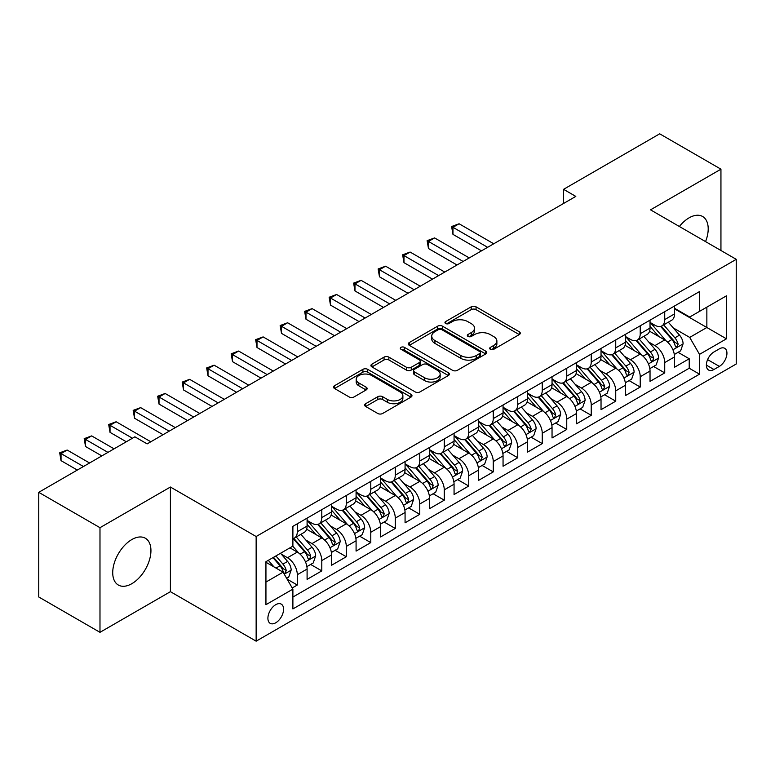 <?xml version="1.0" encoding="UTF-8"?>
<svg xmlns="http://www.w3.org/2000/svg" width="775" height="775" viewBox="0 0 775 775"><rect width="100%" height="100%" fill="white"/><g stroke="black" fill="none" stroke-linecap="round" stroke-linejoin="round"><path stroke-width="1.16" d="M490.391 349.322A2.383 1.376 0 0 0 493.752 349.322L519.298 334.567A3.4 1.967 0 0 0 520.296 333.182A3.4 1.967 0 0 0 519.298 331.797L476.024 306.813A3.4 1.967 0 0 0 471.21 306.813L445.664 321.557A2.383 1.376 0 0 0 444.966 322.526A2.383 1.376 0 0 0 445.664 323.504A2.383 1.376 0 0 0 449.035 323.504L452.338 321.596A10.879 6.278 0 0 1 467.722 321.596L471.336 323.679A10.879 6.278 0 0 1 474.523 328.116A10.879 6.278 0 0 1 471.336 332.562L468.022 334.471A2.383 1.376 0 0 0 467.325 335.439A2.383 1.376 0 0 0 468.022 336.408A2.383 1.376 0 0 0 471.394 336.408L474.697 334.5A10.879 6.278 0 0 1 490.091 334.5L493.694 336.582A10.879 6.278 0 0 1 496.882 341.029A10.879 6.278 0 0 1 493.694 345.466L490.391 347.374A2.383 1.376 0 0 0 489.693 348.353A2.383 1.376 0 0 0 490.391 349.322L490.391 347.374M131.828 583.691A27.018 15.597 120 0 0 149.488 559.879A27.018 15.597 120 0 0 145.342 538.228A27.018 15.597 120 0 0 131.828 539.565A27.018 15.597 120 0 0 114.177 563.377A27.018 15.597 120 0 0 118.323 585.028A27.018 15.597 120 0 0 131.828 583.691M705.55 241.606A27.018 15.597 120 0 0 702.605 216.487A27.018 15.597 120 0 0 689.101 217.833A27.018 15.597 120 0 0 679.384 226.503M275.745 622.79A11.082 6.403 120 0 0 282.982 613.025A11.082 6.403 120 0 0 281.286 604.142A11.082 6.403 120 0 0 275.745 604.684A11.082 6.403 120 0 0 268.499 614.459A11.082 6.403 120 0 0 270.194 623.342A11.082 6.403 120 0 0 275.745 622.79M365.664 403.698A3.4 1.967 0 0 0 364.667 405.093A3.4 1.967 0 0 0 365.664 406.478L377.803 413.492A3.4 1.967 0 0 0 382.608 413.492L410.983 397.11A3.4 1.967 0 0 0 411.98 395.725A3.4 1.967 0 0 0 410.983 394.33L367.708 369.346A3.4 1.967 0 0 0 362.894 369.346L334.529 385.727A3.4 1.967 0 0 0 333.531 387.113A3.4 1.967 0 0 0 334.529 388.498L349.196 396.965A3.4 1.967 0 0 0 354.001 396.965L366.139 389.961A3.4 1.967 0 0 0 367.137 388.575A3.4 1.967 0 0 0 366.139 387.18L358.864 382.986A9.097 5.251 0 0 1 356.2 379.266A9.097 5.251 0 0 1 361.818 374.422A9.097 5.251 0 0 1 371.729 375.555L400.22 392.005A9.097 5.251 0 0 1 402.884 395.725A9.097 5.251 0 0 1 397.275 400.568A9.097 5.251 0 0 1 387.364 399.435L382.608 396.693A3.4 1.967 0 0 0 377.803 396.693L365.664 403.698L365.664 406.478M170.413 487.029L99.985 527.688L38.75 492.328L38.75 596.982L99.985 632.332L170.413 591.674L256.147 641.177L256.147 536.523L170.413 487.029L170.413 591.674M720.944 250.499L720.944 169.182L650.516 209.841L736.25 259.334L256.147 536.523M720.944 169.182L659.699 133.823L563.561 189.333L563.561 203.476M38.75 492.328L134.889 436.819L147.143 443.891L575.806 196.404L563.561 189.333M452.581 370.314A3.4 1.967 0 0 0 457.386 370.314L485.76 353.933A3.4 1.967 0 0 0 486.758 352.548A3.4 1.967 0 0 0 485.76 351.162L442.477 326.178A3.4 1.967 0 0 0 437.672 326.178L409.297 342.55A3.4 1.967 0 0 0 408.309 343.945A3.4 1.967 0 0 0 409.297 345.33L452.581 370.314M401.954 349.835A2.383 1.376 0 0 1 404.376 350.174L404.376 347.345L448.367 372.746A3.4 1.967 0 0 1 449.364 374.131A3.4 1.967 0 0 1 448.367 375.526L420.002 391.898A3.4 1.967 0 0 1 415.187 391.898L371.913 366.914L371.913 364.143A3.4 1.967 0 0 0 370.915 365.529A3.4 1.967 0 0 0 371.913 366.914M371.913 364.143L384.051 357.13A3.4 1.967 0 0 1 388.866 357.13L406.42 367.263A3.4 1.967 0 0 0 411.225 367.263L419.275 362.613A3.4 1.967 0 0 0 420.273 361.228A3.4 1.967 0 0 0 419.275 359.832L401.004 349.283A2.383 1.376 0 0 1 400.307 348.314A2.383 1.376 0 0 1 401.779 347.045A2.383 1.376 0 0 1 404.376 347.345M292.214 587.963L297.3 585.028L287.128 579.158M281.344 554.183L287.496 557.738A13.853 8.002 60 0 1 297.3 574.711L307.094 569.053L307.094 579.371L321.79 570.884L310.649 564.452M305.844 540.039L311.996 543.595A13.853 8.002 60 0 1 321.79 560.567L331.593 554.91L331.593 565.237L346.289 556.75L335.139 550.308M330.334 525.905L336.486 529.451A13.853 8.002 60 0 1 346.289 546.423L356.083 540.766L356.083 551.093L370.779 542.607L359.639 536.174M354.834 511.762L360.985 515.307A13.853 8.002 60 0 1 370.779 532.28L380.583 526.622L380.583 536.949L395.279 528.463L384.129 522.03M379.333 497.618L385.475 501.163A13.853 8.002 60 0 1 395.279 518.136L405.073 512.478L405.073 522.805L419.769 514.319L408.628 507.887M403.823 483.474L409.975 487.029A13.853 8.002 60 0 1 419.769 503.992L429.573 498.335L429.573 508.662L444.269 500.175L433.118 493.743M428.323 469.33L434.465 472.886A13.853 8.002 60 0 1 444.269 489.858L454.063 484.201L454.063 494.518L468.759 486.032L457.618 479.599M452.813 455.187L458.965 458.742A13.853 8.002 60 0 1 468.759 475.714L478.562 470.057L478.562 480.384L493.258 471.897L482.108 465.455M477.313 441.052L483.464 444.598A13.853 8.002 60 0 1 493.258 461.571L503.052 455.913L503.052 466.24L517.748 457.754L506.608 451.321M501.803 426.909L507.954 430.454A13.853 8.002 60 0 1 517.748 447.427L527.552 441.769L527.552 452.096L542.248 443.61L531.107 437.177M526.303 412.765L532.454 416.311A13.853 8.002 60 0 1 542.248 433.283L552.042 427.626L552.042 437.952L566.748 429.466L555.597 423.034M550.792 398.621L556.944 402.177A13.853 8.002 60 0 1 566.748 419.139L576.542 413.482L576.542 423.809L591.238 415.323L580.097 408.89M575.292 384.478L581.444 388.033A13.853 8.002 60 0 1 591.238 405.005L601.032 399.348L601.032 409.665L615.738 401.179L604.587 394.746M599.782 370.334L605.934 373.889A13.853 8.002 60 0 1 615.738 390.862L625.532 385.204L625.532 395.531L640.227 387.045L629.087 380.603M624.282 356.2L630.433 359.745A13.853 8.002 60 0 1 640.227 376.718L650.031 371.06L650.031 381.387L664.727 372.901L664.727 362.574A13.853 8.002 -120 0 0 654.923 345.602L648.772 342.056M653.577 366.468L664.727 372.901M307.094 569.053A13.853 8.002 -120 0 0 297.3 552.081L289.947 547.838M331.593 554.91A13.853 8.002 -120 0 0 321.79 537.937L306.638 529.189M356.083 540.766A13.853 8.002 -120 0 0 346.289 523.793L331.138 515.046M380.583 526.622A13.853 8.002 -120 0 0 370.779 509.65L355.638 500.912M405.073 512.478A13.853 8.002 -120 0 0 395.279 495.516L380.128 486.768M429.573 498.335A13.853 8.002 -120 0 0 419.769 481.372L404.627 472.624M454.063 484.201A13.853 8.002 -120 0 0 444.269 467.228L429.118 458.48M478.562 470.057A13.853 8.002 -120 0 0 468.759 453.084L453.617 444.337M503.052 455.913A13.853 8.002 -120 0 0 493.258 438.941L478.107 430.193M527.552 441.769A13.853 8.002 -120 0 0 517.748 424.797L502.607 416.059M552.042 427.626A13.853 8.002 -120 0 0 542.248 410.653L527.097 401.915M576.542 413.482A13.853 8.002 -120 0 0 566.748 396.519L551.597 387.771M601.032 399.348A13.853 8.002 -120 0 0 591.238 382.375L576.087 373.627M625.532 385.204A13.853 8.002 -120 0 0 615.738 368.232L600.586 359.484M650.031 371.06A13.853 8.002 -120 0 0 640.227 354.088L625.076 345.34M719.345 348.857L713.959 351.966A10.743 6.2 120 0 0 706.945 361.431A10.743 6.2 120 0 0 708.592 370.033A10.743 6.2 120 0 0 713.959 369.501L719.345 366.391A10.743 6.2 120 0 0 726.359 356.926A10.743 6.2 120 0 0 724.722 348.324A10.743 6.2 120 0 0 719.345 348.857M256.147 641.177L736.25 363.988L736.25 259.334M265.941 582.064L283.088 572.163L292.892 589.136L292.892 608.927L699.505 374.17L699.505 354.369L689.711 337.406L673.272 327.912M292.892 589.136L265.941 604.684L265.941 561.691L292.892 546.143L292.892 526.341L699.505 291.584L699.505 311.376L726.456 295.827L726.456 338.82L699.505 354.369M307.094 520.403L311.996 523.232A13.853 8.002 60 0 0 318.922 523.919L328.716 518.262A13.853 8.002 -120 0 0 331.593 511.917L331.593 503.992M331.593 506.259L336.486 509.088A13.853 8.002 60 0 0 343.422 509.776L353.216 504.118A13.853 8.002 -120 0 0 356.083 497.773L356.083 489.848M356.083 492.115L360.985 494.944A13.853 8.002 60 0 0 367.912 495.632L377.706 489.974A13.853 8.002 -120 0 0 380.583 483.629L380.583 475.714M380.583 477.972L385.475 480.8A13.853 8.002 60 0 0 392.412 481.488L402.206 475.831A13.853 8.002 -120 0 0 405.073 469.485L405.073 461.571M405.073 463.828L409.975 466.657A13.853 8.002 60 0 0 416.902 467.344L426.705 461.687A13.853 8.002 -120 0 0 429.573 455.351L429.573 447.427M429.573 449.694L434.465 452.522A13.853 8.002 60 0 0 441.401 453.201L451.195 447.543A13.853 8.002 -120 0 0 454.063 441.207L454.063 433.283M454.063 435.55L458.965 438.379A13.853 8.002 60 0 0 465.891 439.067L475.695 433.409A13.853 8.002 -120 0 0 478.562 427.064L478.562 419.139M478.562 421.406L483.464 424.235A13.853 8.002 60 0 0 490.391 424.923L500.185 419.265A13.853 8.002 -120 0 0 503.052 412.92L503.052 404.996M503.052 407.262L507.954 410.091A13.853 8.002 60 0 0 514.881 410.779L524.685 405.122A13.853 8.002 -120 0 0 527.552 398.776L527.552 390.862M527.552 393.119L532.454 395.948A13.853 8.002 60 0 0 539.381 396.635L549.175 390.978A13.853 8.002 -120 0 0 552.042 384.632L552.042 376.718M552.042 378.975L556.944 381.804A13.853 8.002 60 0 0 563.871 382.492L573.674 376.834A13.853 8.002 -120 0 0 576.542 370.498L576.542 362.574M576.542 364.841L581.444 367.67A13.853 8.002 60 0 0 588.37 368.348L598.164 362.69A13.853 8.002 -120 0 0 601.032 356.355L601.032 348.43M601.032 350.697L605.934 353.526A13.853 8.002 60 0 0 612.86 354.214L622.664 348.556A13.853 8.002 -120 0 0 625.532 342.211L625.532 334.287M625.532 336.553L630.433 339.382A13.853 8.002 60 0 0 637.36 340.07L647.154 334.412A13.853 8.002 -120 0 0 650.031 328.067L650.031 320.143M292.892 597.05L689.217 368.232L689.217 358.757L674.521 367.243L674.521 356.917A13.853 8.002 -120 0 0 664.727 339.944L649.576 331.206M650.031 322.41L654.923 325.238A13.853 8.002 -120 0 0 661.85 325.926A13.853 8.002 -120 0 0 664.727 319.581L664.727 311.666M661.85 325.926L671.654 320.269A13.853 8.002 -120 0 0 674.521 313.923L674.521 306.009M297.3 523.793L297.3 531.718A13.853 8.002 60 0 1 294.423 538.053A13.853 8.002 60 0 1 292.892 538.615M294.423 538.053L304.226 532.396A13.853 8.002 -120 0 0 307.094 526.06L307.094 518.136M321.79 509.65L321.79 517.574A13.853 8.002 60 0 1 318.922 523.919M346.289 495.506L346.289 503.43A13.853 8.002 60 0 1 343.422 509.776M370.779 481.372L370.779 489.287A13.853 8.002 60 0 1 367.912 495.632M395.279 467.228L395.279 475.143A13.853 8.002 60 0 1 392.412 481.488M419.769 453.084L419.769 460.999A13.853 8.002 60 0 1 416.902 467.344M444.269 438.941L444.269 446.865A13.853 8.002 60 0 1 441.401 453.201M468.759 424.797L468.759 432.721A13.853 8.002 60 0 1 465.891 439.067M493.258 410.653L493.258 418.577A13.853 8.002 60 0 1 490.391 424.923M517.748 396.519L517.748 404.434A13.853 8.002 60 0 1 514.881 410.779M542.248 382.375L542.248 390.29A13.853 8.002 60 0 1 539.381 396.635M566.748 368.232L566.748 376.146A13.853 8.002 60 0 1 563.871 382.492M591.238 354.088L591.238 362.012A13.853 8.002 60 0 1 588.37 368.348M615.738 339.944L615.738 347.868A13.853 8.002 60 0 1 612.86 354.214M640.227 325.8L640.227 333.725A13.853 8.002 60 0 1 637.36 340.07M640.227 376.718L640.227 387.045M615.738 390.862L615.738 401.179M591.238 405.005L591.238 415.323M566.748 419.139L566.748 429.466M542.248 433.283L542.248 443.61M517.748 447.427L517.748 457.754M493.258 461.571L493.258 471.897M468.759 475.714L468.759 486.032M444.269 489.858L444.269 500.175M419.769 503.992L419.769 514.319M395.279 518.136L395.279 528.463M370.779 532.28L370.779 542.607M346.289 546.423L346.289 556.75M321.79 560.567L321.79 570.884M297.3 574.711L297.3 585.028M283.088 572.163L265.941 562.262M689.711 337.406L706.858 327.505L706.858 307.132L726.456 295.827M674.521 308.838L726.456 338.82M674.521 308.266L689.711 317.033L699.505 311.376M99.985 527.688L99.985 632.332M678.077 352.325L689.217 358.757M689.217 368.232L699.505 374.17M491.34 349.661L493.694 348.295A10.879 6.278 0 0 0 496.882 343.858L496.882 341.029M474.523 328.116L474.523 330.944A10.879 6.278 0 0 1 471.336 335.391L468.982 336.747M519.25 334.597L476.024 309.642A3.4 1.967 0 0 0 471.21 309.642L446.613 323.834M485.712 353.962L442.477 329.007A3.4 1.967 0 0 0 437.672 329.007L409.345 345.359M479.744 353.516A2.383 1.376 0 0 0 480.442 352.548A2.383 1.376 0 0 0 479.744 351.579L441.76 329.646A2.383 1.376 0 0 0 438.388 329.646L434.911 331.661A10.879 6.278 0 0 0 431.723 336.098A10.879 6.278 0 0 0 434.911 340.545L460.873 355.531A10.879 6.278 0 0 0 476.257 355.531L479.744 353.516L479.744 356.345A2.383 1.376 0 0 0 480.442 355.376L480.442 352.548M431.723 336.098L431.723 338.927A10.879 6.278 0 0 0 434.911 343.373L434.911 340.545M479.744 356.345L476.257 358.36A10.879 6.278 0 0 1 460.873 358.36L434.911 343.373M371.961 366.943L384.051 359.958L384.051 357.13M420.273 361.228L420.273 364.056A3.4 1.967 0 0 1 419.275 365.442L411.225 370.092A3.4 1.967 0 0 1 406.42 370.092L388.866 359.958A3.4 1.967 0 0 0 384.051 359.958M404.376 350.174L448.328 375.546M424.632 377.774A9.097 5.251 0 0 0 434.543 378.917A9.097 5.251 0 0 0 440.152 374.063A9.097 5.251 0 0 0 437.488 370.353L427.451 364.56A3.4 1.967 0 0 0 422.646 364.56L414.586 369.21A3.4 1.967 0 0 0 413.598 370.595A3.4 1.967 0 0 0 414.586 371.981L424.632 377.774L424.632 380.603A9.097 5.251 0 0 0 434.543 381.746A9.097 5.251 0 0 0 440.152 376.892L440.152 374.063M413.598 370.595L413.598 373.424A3.4 1.967 0 0 0 414.586 374.809L414.586 371.981M424.632 380.603L414.586 374.809M402.884 395.725L402.884 398.544A9.097 5.251 0 0 1 397.275 403.397A9.097 5.251 0 0 1 387.364 402.264L382.608 399.522A3.4 1.967 0 0 0 377.803 399.522L365.703 406.507M356.2 379.266L356.2 382.094A9.097 5.251 0 0 0 358.864 385.814L358.864 382.986M366.1 389.99L358.864 385.814M410.934 397.129L367.708 372.174A3.4 1.967 0 0 0 362.894 372.174L334.567 388.527M674.318 354.495L680.644 350.833L683.095 343.761A9.184 5.299 -120 0 0 679.52 335.149L668.331 322.187M666.083 340.845L652.812 325.471A26.505 15.297 -120 0 0 650.031 322.565M658.808 336.534L651.378 327.932A22 12.7 -120 0 0 650.031 326.459M493.743 243.776L459.091 223.772L452.968 227.307L452.968 234.379L481.498 250.848M660.61 326.42L671.925 339.528A9.184 5.299 60 0 1 675.199 345.853L675.868 346.938L677.108 346.764L678.135 344.158A9.184 5.299 -120 0 0 674.87 337.832L663.671 324.87M661.269 326.207L673.436 340.293A4.679 2.703 60 0 1 674.618 342.124L678.135 344.158M452.968 234.379L451.612 226.523L487.62 247.312M451.612 226.523L459.091 223.772M649.818 368.629L656.154 364.977L658.595 357.905A9.184 5.299 -120 0 0 655.02 349.293L643.831 336.331M641.593 354.989L628.322 339.615A26.505 15.297 -120 0 0 625.532 336.708M634.308 350.668L626.888 342.075A22 12.7 -120 0 0 625.532 340.603M469.253 257.92L434.591 237.915L428.468 241.451L428.468 248.523L457.008 264.992M636.11 340.564L647.435 353.671A9.184 5.299 60 0 1 650.7 359.997L651.368 361.082L652.608 360.908L653.645 358.302A9.184 5.299 -120 0 0 650.37 351.976L639.181 339.014M636.779 340.351L648.937 354.437A4.679 2.703 60 0 1 650.118 356.267L653.645 358.302M428.468 248.523L427.122 240.667L463.13 261.456M427.122 240.667L434.591 237.915M625.328 382.772L631.654 379.12L634.105 372.048A9.184 5.299 -120 0 0 630.53 363.427L619.341 350.474M617.094 369.123L603.822 353.758A26.505 15.297 -120 0 0 601.032 350.843M609.818 364.812L602.388 356.219A22 12.7 -120 0 0 601.032 354.737M444.753 272.064L410.101 252.049L403.969 255.585L403.969 262.657L432.508 279.136M611.62 354.708L622.935 367.815A9.184 5.299 60 0 1 626.21 374.141L626.878 375.226L628.118 375.052L629.145 372.436A9.184 5.299 -120 0 0 625.871 366.12L614.682 353.158M612.279 354.495L624.447 368.58A4.679 2.703 60 0 1 625.619 370.402L629.145 372.436M403.969 262.657L402.622 254.81L438.631 275.6M402.622 254.81L410.101 252.049M600.828 396.916L607.164 393.264L609.605 386.192A9.184 5.299 -120 0 0 606.031 377.57L594.842 364.618M592.604 383.267L579.322 367.902A26.505 15.297 -120 0 0 576.542 364.986M585.319 378.956L577.898 370.363A22 12.7 -120 0 0 576.542 368.881M420.263 286.207L385.601 266.193L379.479 269.729L379.479 276.801L408.018 293.279M587.121 368.852L598.445 381.959A9.184 5.299 60 0 1 601.71 388.285L602.378 389.37L603.618 389.195L604.655 386.58A9.184 5.299 -120 0 0 601.381 380.263L590.192 367.302M587.789 368.638L599.947 382.714A4.679 2.703 60 0 1 601.129 384.545L604.655 386.58M379.479 276.801L378.132 268.954L414.141 289.743M378.132 268.954L385.601 266.193M576.338 411.06L582.664 407.408L585.115 400.336A9.184 5.299 -120 0 0 581.541 391.714L570.352 378.752M568.104 397.41L554.832 382.046A26.505 15.297 -120 0 0 552.042 379.13M560.829 393.099L553.398 384.507A22 12.7 -120 0 0 552.042 383.024M395.763 300.351L361.111 280.337L354.979 283.873L354.979 290.945L383.518 307.423M562.621 382.995L573.946 396.103A9.184 5.299 60 0 1 577.22 402.419L577.888 403.513L579.128 403.339L580.155 400.723A9.184 5.299 -120 0 0 576.881 394.397L565.692 381.445M563.289 382.782L575.457 396.858A4.679 2.703 60 0 1 576.629 398.689L580.155 400.723M354.979 290.945L353.632 283.098L389.641 303.887M353.632 283.098L361.111 280.337M551.839 425.204L558.174 421.552L560.616 414.48A9.184 5.299 -120 0 0 557.041 405.858L545.852 392.896M543.614 411.554L530.333 396.19A26.505 15.297 -120 0 0 527.552 393.274M536.329 407.243L528.908 398.65A22 12.7 -120 0 0 527.552 397.168M371.273 314.495L336.612 294.481L330.489 298.017L330.489 305.088L359.019 321.567M538.131 397.129L549.446 410.237A9.184 5.299 60 0 1 552.72 416.562L553.389 417.657L554.629 417.473L555.665 414.867A9.184 5.299 -120 0 0 552.391 408.541L541.202 395.589M538.799 396.916L550.957 411.002A4.679 2.703 60 0 1 552.139 412.833L555.665 414.867M330.489 305.088L329.142 297.242L365.151 318.031M329.142 297.242L336.612 294.481M527.349 439.347L533.675 435.686L536.126 428.614A9.184 5.299 -120 0 0 532.551 420.002L521.352 407.04M519.114 425.698L505.842 410.324A26.505 15.297 -120 0 0 503.052 407.418M511.839 421.387L504.409 412.784A22 12.7 -120 0 0 503.052 411.312M346.774 328.629L312.112 308.624L305.989 312.16L305.989 319.232L334.529 335.701M513.631 411.273L524.956 424.38A9.184 5.299 60 0 1 528.23 430.706L528.899 431.791L530.139 431.617L531.166 429.011A9.184 5.299 -120 0 0 527.891 422.685L516.702 409.723M514.3 411.06L526.467 425.146A4.679 2.703 60 0 1 527.639 426.977L531.166 429.011M305.989 319.232L304.643 311.376L340.651 332.165M304.643 311.376L312.112 308.624M502.849 453.482L509.175 449.829L511.626 442.757A9.184 5.299 -120 0 0 508.051 434.145L496.862 421.183M494.615 439.842L481.343 424.468A26.505 15.297 -120 0 0 478.562 421.561M487.339 435.521L479.919 426.928A22 12.7 -120 0 0 478.562 425.456M322.284 342.773L287.622 322.768L281.499 326.304L281.499 333.376L310.029 349.845M489.141 425.417L500.456 438.524A9.184 5.299 60 0 1 503.731 444.85L504.399 445.935L505.639 445.761L506.676 443.155A9.184 5.299 -120 0 0 503.401 436.829L492.212 423.867M489.81 425.204L501.967 439.289A4.679 2.703 60 0 1 503.149 441.12L506.676 443.155M281.499 333.376L280.153 325.519L316.161 346.309M280.153 325.519L287.622 322.768M478.359 467.625L484.685 463.973L487.136 456.901A9.184 5.299 -120 0 0 483.561 448.279L472.363 435.327M470.125 453.976L456.853 438.611A26.505 15.297 -120 0 0 454.063 435.695M462.849 449.665L455.419 441.072A22 12.7 -120 0 0 454.063 439.599M297.784 356.917L263.122 336.902L257 340.438L257 347.51L285.539 363.988M464.642 439.561L475.966 452.668A9.184 5.299 60 0 1 479.241 458.994L479.909 460.079L481.149 459.904L482.176 457.298A9.184 5.299 -120 0 0 478.902 450.972L467.713 438.011M465.31 439.347L477.478 453.433A4.679 2.703 60 0 1 478.65 455.254L482.176 457.298M257 347.51L255.653 339.663L291.662 360.452M255.653 339.663L263.122 336.902M453.859 481.769L460.185 478.117L462.636 471.045A9.184 5.299 -120 0 0 459.062 462.423L447.873 449.471M445.625 468.119L432.353 452.755A26.505 15.297 -120 0 0 429.573 449.839M438.35 463.808L430.929 455.216A22 12.7 -120 0 0 429.573 453.733M273.294 371.06L238.632 351.046L232.51 354.582L232.51 361.654L261.039 378.132M440.152 453.704L451.467 466.812A9.184 5.299 60 0 1 454.741 473.137L455.409 474.222L456.649 474.048L457.686 471.433A9.184 5.299 -120 0 0 454.412 465.116L443.213 452.154M440.82 453.491L452.978 467.567A4.679 2.703 60 0 1 454.16 469.398L457.686 471.433M232.51 361.654L231.163 353.807L267.162 374.596M231.163 353.807L238.632 351.046M429.36 495.913L435.695 492.261L438.146 485.189A9.184 5.299 -120 0 0 434.572 476.567L423.373 463.605M421.135 482.263L407.863 466.899A26.505 15.297 -120 0 0 405.073 463.983M413.85 477.952L406.429 469.359A22 12.7 -120 0 0 405.073 467.877M248.794 385.204L214.132 365.19L208.01 368.726L208.01 375.798L236.549 392.276M415.652 467.848L426.977 480.955A9.184 5.299 60 0 1 430.251 487.272L430.919 488.366L432.159 488.192L433.186 485.576A9.184 5.299 -120 0 0 429.912 479.25L418.723 466.298M416.32 467.635L428.488 481.711A4.679 2.703 60 0 1 429.66 483.542L433.186 485.576M208.01 375.798L206.663 367.951L242.672 388.74M206.663 367.951L214.132 365.19M404.87 510.057L411.196 506.404L413.647 499.333A9.184 5.299 -120 0 0 410.072 490.711L398.883 477.749M396.635 496.407L383.363 481.043A26.505 15.297 -120 0 0 380.583 478.127M389.36 492.096L381.939 483.503A22 12.7 -120 0 0 380.583 482.021M224.304 399.348L189.642 379.333L183.52 382.869L183.52 389.941L212.05 406.42M391.162 481.992L402.477 495.089A9.184 5.299 60 0 1 405.751 501.415L406.42 502.51L407.66 502.336L408.696 499.72A9.184 5.299 -120 0 0 405.422 493.394L394.223 480.442M391.821 481.769L403.988 495.855A4.679 2.703 60 0 1 405.17 497.686L408.696 499.72M183.52 389.941L182.173 382.094L218.172 402.884M182.173 382.094L189.642 379.333M380.37 524.2L386.706 520.538L389.157 513.467A9.184 5.299 -120 0 0 385.582 504.854L374.383 491.892M372.145 510.551L358.873 495.186A26.505 15.297 -120 0 0 356.083 492.27M364.86 506.24L357.44 497.637A22 12.7 -120 0 0 356.083 496.165M199.805 413.482L165.143 393.477L159.02 397.013L159.02 404.085L187.56 420.554M366.662 496.126L377.987 509.233A9.184 5.299 60 0 1 381.261 515.559L381.93 516.644L383.17 516.47L384.197 513.864A9.184 5.299 -120 0 0 380.922 507.538L369.733 494.576M367.331 495.913L379.498 509.998A4.679 2.703 60 0 1 380.67 511.829L384.197 513.864M159.02 404.085L157.674 396.228L193.682 417.018M157.674 396.228L165.143 393.477M355.88 538.344L362.206 534.682L364.657 527.61A9.184 5.299 -120 0 0 361.082 518.998L349.893 506.036M347.646 524.694L334.374 509.32A26.505 15.297 -120 0 0 331.593 506.414M340.37 520.374L332.95 511.781A22 12.7 -120 0 0 331.593 510.308M175.305 427.626L140.653 407.621L134.53 411.157L134.53 418.229L163.06 434.698M342.172 510.27L353.487 523.377A9.184 5.299 60 0 1 356.762 529.703L357.43 530.788L358.67 530.613L359.697 528.007A9.184 5.299 -120 0 0 356.432 521.682L345.233 508.72M342.831 510.057L354.998 524.142A4.679 2.703 60 0 1 356.18 525.973L359.697 528.007M134.53 418.229L133.174 410.372L169.182 431.162M133.174 410.372L140.653 407.621M331.38 552.478L337.716 548.826L340.157 541.754A9.184 5.299 -120 0 0 336.582 533.132L325.393 520.18M323.156 538.828L309.884 523.464A26.505 15.297 -120 0 0 307.094 520.548M315.871 534.518L308.45 525.925A22 12.7 -120 0 0 307.094 524.452M150.815 441.769L116.153 421.755L110.031 425.291L110.031 432.363L126.315 441.769M317.673 524.413L328.997 537.521A9.184 5.299 60 0 1 332.272 543.847L332.93 544.932L334.17 544.757L335.207 542.151A9.184 5.299 -120 0 0 331.933 535.825L320.743 522.863M318.341 524.2L330.499 538.286A4.679 2.703 60 0 1 331.681 540.107L335.207 542.151M110.031 432.363L108.684 424.516L132.447 438.233M108.684 424.516L116.153 421.755M306.89 566.622L313.216 562.97L315.667 555.898A9.184 5.299 -120 0 0 312.093 547.276L300.903 534.324M298.656 552.972L292.795 546.191M291.381 548.661L290.422 547.557M114.07 448.841L91.663 435.899L85.531 439.435L85.531 446.507L101.825 455.913M293.183 538.557L304.498 551.664A9.184 5.299 60 0 1 307.772 557.99L308.44 559.075L309.68 558.901L310.707 556.285A9.184 5.299 -120 0 0 307.442 549.969L296.244 537.007M293.841 538.344L306.009 552.42A4.679 2.703 60 0 1 307.191 554.251L310.707 556.285M85.531 446.507L84.184 438.66L107.948 452.377M84.184 438.66L91.663 435.899M286.643 578.315L288.726 577.113L291.168 570.042A9.184 5.299 -120 0 0 287.593 561.42L280.55 553.263M273.972 566.903L268.305 560.335M266.881 562.805L265.941 561.72M89.58 462.985L67.163 450.043L61.041 453.578L61.041 460.65L77.326 470.057M272.955 557.642L280.007 565.808A9.184 5.299 60 0 1 283.272 572.124L283.941 573.219L285.181 573.045L286.217 570.429A9.184 5.299 -120 0 0 282.943 564.103L275.9 555.946M273.527 557.322L281.509 566.564A4.679 2.703 60 0 1 282.691 568.395L286.217 570.429M61.041 460.65L59.694 452.803L83.448 466.521M59.694 452.803L67.163 450.043M287.496 557.738L297.3 552.081M311.996 543.595L321.79 537.937M336.486 529.451L346.289 523.793M360.985 515.307L370.779 509.65M385.475 501.163L395.279 495.516M409.975 487.029L419.769 481.372M434.465 472.886L444.269 467.228M458.965 458.742L468.759 453.084M483.464 444.598L493.258 438.941M507.954 430.454L517.748 424.797M532.454 416.311L542.248 410.653M556.944 402.177L566.748 396.519M581.444 388.033L591.238 382.375M605.934 373.889L615.738 368.232M630.433 359.745L640.227 354.088M654.923 345.602L664.727 339.944M664.727 319.581L674.521 313.923M297.3 531.718L307.094 526.06M321.79 517.574L331.593 511.917M346.289 503.43L356.083 497.773M370.779 489.287L380.583 483.629M395.279 475.143L405.073 469.485M419.769 460.999L429.573 455.351M444.269 446.865L454.063 441.207M468.759 432.721L478.562 427.064M493.258 418.577L503.052 412.92M517.748 404.434L527.552 398.776M542.248 390.29L552.042 384.632M566.748 376.146L576.542 370.498M591.238 362.012L601.032 356.355M615.738 347.868L625.532 342.211M640.227 333.725L650.031 328.067M664.727 362.574L674.521 356.917M707.604 359.61L719.345 366.391M706.364 365.122L713.959 369.501M493.694 348.295L493.694 345.466M468.022 336.408L468.022 334.471M471.336 335.391L471.336 332.562M445.664 323.504L445.664 321.557M471.21 309.642L471.21 306.813M476.024 309.642L476.024 306.813M519.298 334.567L519.298 331.797M409.297 345.33L409.297 342.55M437.672 329.007L437.672 326.178M442.477 329.007L442.477 326.178M485.76 353.933L485.76 351.162M460.873 358.36L460.873 355.531M476.257 358.36L476.257 355.531M388.866 359.958L388.866 357.13M406.42 370.092L406.42 367.263M411.225 370.092L411.225 367.263M419.275 365.442L419.275 362.613M448.367 375.526L448.367 372.746M377.803 399.522L377.803 396.693M382.608 399.522L382.608 396.693M387.364 402.264L387.364 399.435M366.139 389.961L366.139 387.18M334.529 388.498L334.529 385.727M362.894 372.174L362.894 369.346M367.708 372.174L367.708 369.346M410.983 397.11L410.983 394.33M672.913 349.787L683.037 343.945M652.812 325.471L654.071 324.744M674.87 337.832L679.52 335.149M667.546 342.056L671.925 339.528M648.423 363.93L658.537 358.089M628.322 339.615L629.581 338.888M650.37 351.976L655.02 349.293M643.056 356.2L647.435 353.671M623.923 378.064L634.047 372.223M603.822 353.758L605.081 353.032M625.871 366.12L630.53 363.427M618.557 370.343L622.935 367.815M599.433 392.208L609.547 386.367M579.322 367.902L580.591 367.176M601.381 380.263L606.031 377.57M594.067 384.487L598.445 381.959M574.934 406.352L585.057 400.51M554.832 382.046L556.092 381.319M576.881 394.397L581.541 391.714M569.567 398.631L573.946 396.103M550.444 420.496L560.558 414.654M530.333 396.19L531.602 395.453M552.391 408.541L557.041 405.858M545.067 412.765L549.446 410.237M525.944 434.639L536.067 428.798M505.842 410.324L507.102 409.597M527.891 422.685L532.551 420.002M520.577 426.909L524.956 424.38M501.454 448.783L511.568 442.942M481.343 424.468L482.612 423.741M503.401 436.829L508.051 434.145M496.078 441.052L500.456 438.524M476.954 462.917L487.068 457.076M456.853 438.611L458.112 437.885M478.902 450.972L483.561 448.279M471.588 455.196L475.966 452.668M452.464 477.061L462.578 471.219M432.353 452.755L433.622 452.028M454.412 465.116L459.062 462.423M447.088 469.34L451.467 466.812M427.965 491.205L438.078 485.363M407.863 466.899L409.123 466.172M429.912 479.25L434.572 476.567M422.598 483.484L426.977 480.955M403.465 505.348L413.588 499.507M383.363 481.043L384.623 480.306M405.422 493.394L410.072 490.711M398.098 497.618L402.477 495.089M378.975 519.492L389.089 513.651M358.873 495.186L360.133 494.45M380.922 507.538L385.582 504.854M373.608 511.762L377.987 509.233M354.475 533.636L364.599 527.794M334.374 509.32L335.633 508.594M356.432 521.682L361.082 518.998M349.108 525.905L353.487 523.377M329.985 547.77L340.099 541.928M309.884 523.464L311.143 522.738M331.933 535.825L336.582 533.132M324.618 540.049L328.997 537.521M305.486 561.914L315.609 556.072M307.442 549.969L312.093 547.276M300.119 554.193L304.498 551.664M284.251 574.178L291.109 570.216M282.943 564.103L287.593 561.42M276.045 568.094L280.007 565.808"/></g></svg>
